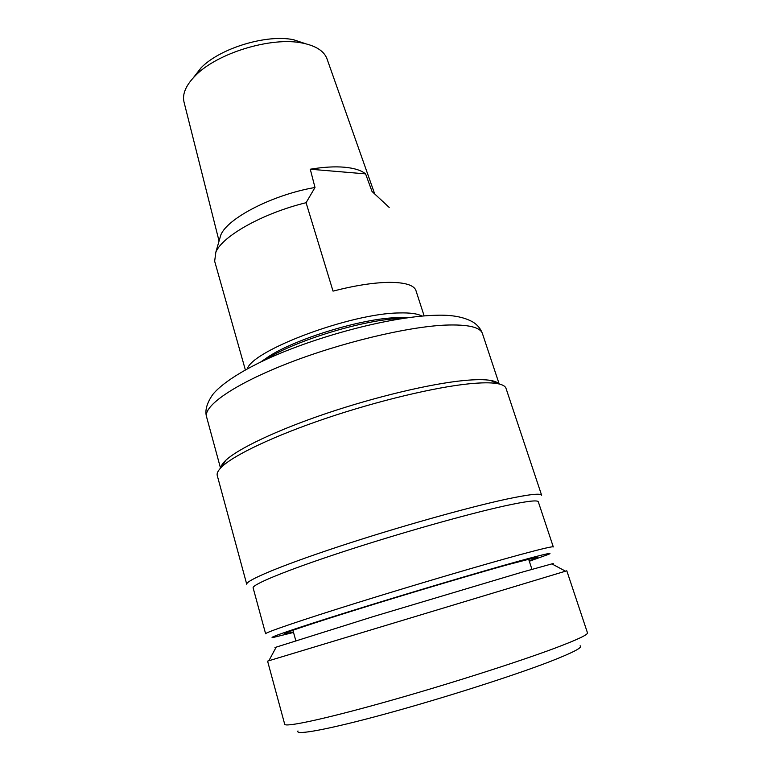 <?xml version="1.0" encoding="UTF-8"?>
<svg xmlns="http://www.w3.org/2000/svg" width="771" height="771" viewBox="0 0 771 771"><rect width="100%" height="100%" fill="white"/><g stroke="black" fill="none" stroke-linecap="round" stroke-linejoin="round"><path stroke-width="1.16" d="M193.328 77.765L201.086 67.79C220.005 48.207 266.66 34.03 293.452 39.716L305.817 43.793M374.619 193.694L326.981 58.779C324.09 51.088 316.004 45.874 302.724 43.128L302.28 43.041C271.546 36.516 217.229 53.026 195.535 75.491C185.984 85.128 182.139 93.946 183.99 101.955L219.06 241.063M402.848 318.433L400.544 318.5C365.107 319.339 296.43 340.078 266.448 358.987L264.482 360.202M406.895 317.835L396.198 317.7C362.611 318.481 298.02 337.977 269.619 355.913L260.791 361.946M421.93 316.091C417.612 313.672 410.008 312.631 399.089 312.949C351.094 313.286 252.994 350.015 247.298 368.808M424.137 315.898L415.733 289.935C413.246 284.923 404.476 282.398 389.403 282.359C373.81 282.543 355.017 285.463 333.033 291.12L306.087 202.706C262.834 213.278 222.597 235.965 215.87 252.069L214.656 261.215L245.351 369.878M306.087 202.706L314.992 187.488L310.27 169.225C323.309 167.047 334.739 166.382 344.56 167.23C354.255 168.136 361.262 170.352 365.589 173.87L372.017 191.459L389.201 207.428M314.992 187.488C272.818 194.697 227.484 218.174 220.824 234.972L219.407 239.887M310.27 169.225L365.589 173.87M529.311 561.249L548.624 554.33C553.915 551.949 543.661 554.32 517.871 561.423C479.552 572.024 406.124 593.853 349.88 611.393C293.452 628.991 264.867 638.899 273.609 637.366L293.529 632.442M520.271 554.619C542.061 548.73 553.077 546.167 553.299 546.928L538.312 501.825C537.676 499.81 526.381 501.198 504.446 505.959C467.014 514.18 398.067 533.686 341.948 552.123C285.704 570.598 251.76 584.697 253.139 587.916L265.619 633.781C264.81 632.663 299.688 620.684 356.732 602.903C413.661 585.16 483.07 564.69 520.271 554.619M293.394 631.969C285.424 633.964 282.947 634.282 285.945 632.914C292.219 630.109 326.422 618.911 374.214 604.194C421.939 589.487 476.661 573.316 507.559 564.748L535.893 557.452C539.151 556.932 536.905 558.04 529.157 560.787M506.798 499.078C529.32 494.327 540.934 493.055 541.637 495.271L506.017 388.362C505.265 386.069 502.278 384.469 497.044 383.553C490.799 382.493 481.509 382.58 469.192 383.794C435.23 387.177 378.137 400.747 326.441 418.181C274.707 435.634 234.577 454.717 222.067 466.571C218.212 470.233 216.612 473.221 217.258 475.543L246.749 584.302C245.255 580.727 280.249 565.895 338.536 546.649C396.689 527.431 468.161 507.318 506.798 499.078M498.827 383.9C497.497 382.31 494.789 381.153 490.703 380.44C484.593 379.371 475.572 379.409 463.65 380.556C430.777 383.717 375.911 396.689 326.22 413.478C276.51 430.285 237.825 448.809 225.624 460.47C222.626 463.332 221.007 465.79 220.776 467.852M275.951 647.592C274.457 647.91 274.534 647.756 276.201 647.129L373.636 616.482L521.418 572.352L551.872 563.89C553.607 563.505 553.761 563.582 552.344 564.141M566.801 570.791L267.585 661.133L284.701 724.248C285 727.429 322.972 719.459 383.833 702.429C444.568 685.448 517.505 662.222 555.371 647.997C577.412 639.66 588.119 634.61 587.473 632.837L566.801 570.791M580.129 645.77C583.262 647.226 573.325 652.449 550.321 661.451C513.746 675.627 442.843 698.275 385.558 713.898C328.128 729.568 294.686 735.611 297.972 730.956M206.589 416.909C204.71 410.692 206.763 403.233 212.738 394.55C221.229 383.91 242.248 370.099 270.804 357.339C322.018 334.643 393.73 316.187 435.991 315.272C451.796 314.674 464.209 316.987 473.221 322.211C477.663 325.063 480.738 328.86 482.453 333.621C480.314 327.145 468.026 324.302 445.609 325.092C407.425 326.692 340.242 342.787 287.072 363.642C233.777 384.507 203.197 406.144 206.589 416.909L220.525 468.113M293.838 39.793L302.724 43.128M220.824 234.972L215.87 252.069M269.619 355.913L266.448 358.987M396.198 317.7L400.544 318.5M201.086 67.79L195.535 75.491M490.703 380.44L497.044 383.553M482.453 333.621L499.184 383.987M225.624 460.47L222.067 466.571M551.872 563.89L565.5 571.166M528.607 559.1L531.951 569.326M292.922 630.264L295.794 640.624M276.201 647.129L268.877 660.718"/></g></svg>
